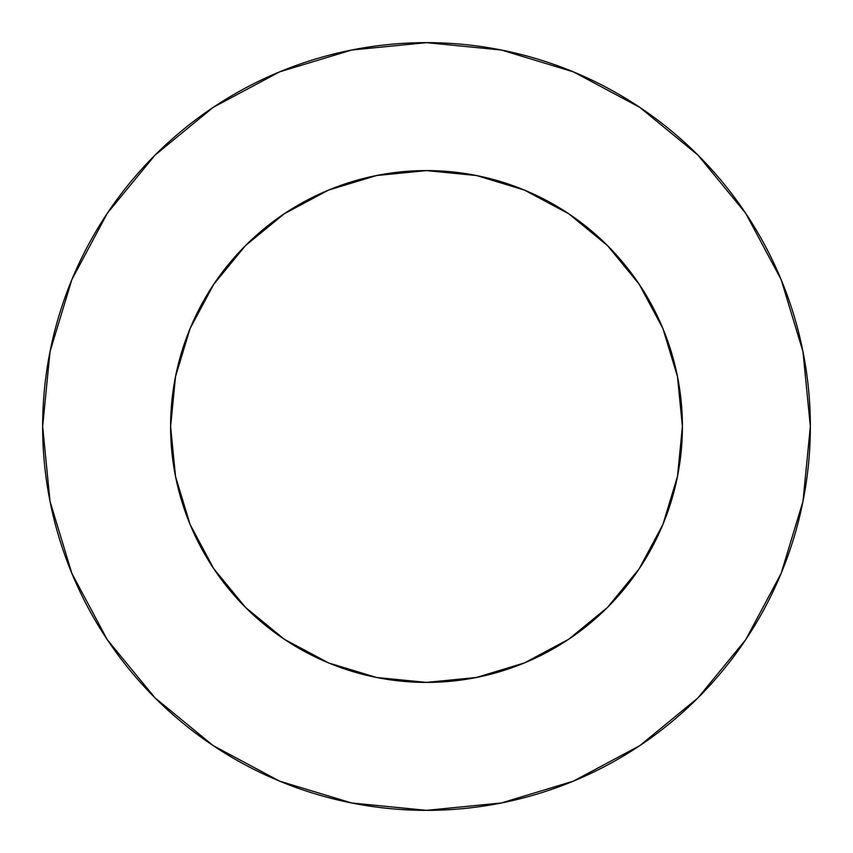 <?xml version="1.0" encoding="UTF-8"?>
<svg xmlns="http://www.w3.org/2000/svg" width="853" height="853" viewBox="0 0 853 853"><rect width="100%" height="100%" fill="white"/><g stroke="black" fill="none" stroke-linecap="round" stroke-linejoin="round"><path stroke-width="1.28" d="M213.73 284.326L245.547 245.547L213.73 284.326L190.08 328.576L175.515 376.578L170.6 426.5A255.9 255.9 0 0 1 426.5 170.6A255.9 255.9 0 0 1 682.4 426.5A255.9 255.9 0 0 1 426.5 682.4A255.9 255.9 0 0 1 170.6 426.5L175.515 476.422L190.08 524.424L213.73 568.674L245.547 607.453L213.772 568.738M42.65 426.5A383.85 383.85 0 0 1 426.5 42.65A383.85 383.85 0 0 1 810.35 426.5A383.85 383.85 0 0 1 426.5 810.35A383.85 383.85 0 0 1 42.65 426.5L50.028 501.383L71.865 573.397L107.339 639.761L155.075 697.925L213.239 745.661L279.603 781.135L351.617 802.972L426.5 810.35L501.383 802.972L573.397 781.135L639.761 745.661L697.925 697.925L745.661 639.761L781.135 573.397L802.972 501.383L810.35 426.5L802.972 351.617L781.135 279.603L745.661 213.239L697.925 155.075L639.761 107.339L573.397 71.865L501.383 50.028L426.5 42.65L351.617 50.028L279.603 71.865L213.239 107.339L155.075 155.075L107.339 213.239L71.865 279.603L50.028 351.617L42.65 426.5M284.326 639.27L245.547 607.453L284.326 639.27L328.576 662.92L376.578 677.485L426.5 682.4L476.422 677.485L524.424 662.92L568.674 639.27L607.453 607.453L639.27 568.674L607.453 607.453L568.738 639.228M568.674 213.73L607.453 245.547L568.674 213.73L524.424 190.08L476.422 175.515L426.5 170.6L376.578 175.515L328.576 190.08L284.326 213.73L245.547 245.547L284.262 213.772M639.27 568.674L662.92 524.424L677.485 476.422L682.4 426.5L677.485 376.578L662.92 328.576L639.27 284.326L607.453 245.547L639.228 284.262M745.661 213.239L697.925 155.075L639.857 107.414M213.239 107.339L155.075 155.075L107.414 213.143M107.339 639.761L155.075 697.925L213.143 745.586M639.761 745.661L697.925 697.925L745.586 639.857"/></g></svg>
